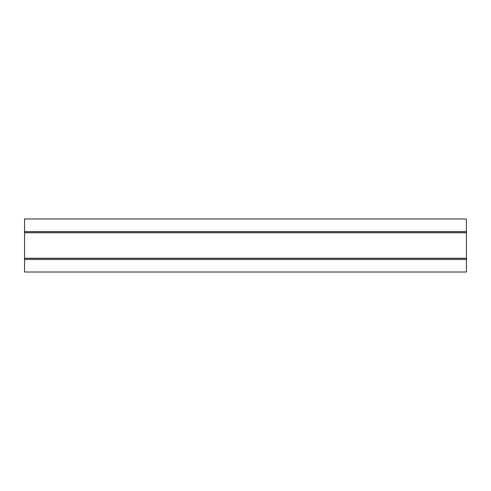 <?xml version="1.0" encoding="UTF-8"?>
<svg xmlns="http://www.w3.org/2000/svg" width="491" height="491" viewBox="0 0 491 491"><rect width="100%" height="100%" fill="white"/><g stroke="black" fill="none" stroke-linecap="round" stroke-linejoin="round"><path stroke-width="0.74" d="M466.45 218.98L24.55 218.98L24.55 272.02L466.45 272.02L466.45 218.98M24.55 231.519L466.45 231.519M24.55 259.481L466.45 259.481M24.55 258.383L466.45 258.383M24.55 258.248L466.45 258.248M24.55 232.752L466.45 232.752M24.55 232.617L466.45 232.617"/></g></svg>
